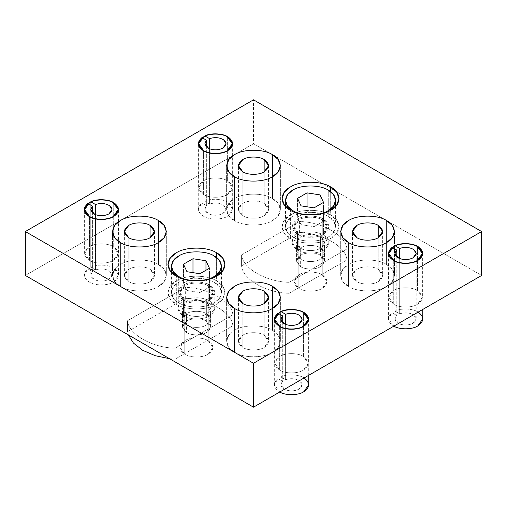<?xml version="1.0" encoding="UTF-8"?>
<svg xmlns="http://www.w3.org/2000/svg" width="507" height="507" viewBox="0 0 507 507"><rect width="100%" height="100%" fill="white"/><g stroke="black" fill="none" stroke-linecap="round" stroke-linejoin="round"><path stroke-width="0.38" stroke-dasharray="2.54 1.9" d="M297.533 250.033L297.533 234.228C303.389 238.277 317.686 238.277 323.542 234.228L328.929 226.718L323.542 219.208L323.542 235.014L328.929 242.523L323.542 250.033C317.686 254.083 303.389 254.083 297.533 250.033L292.146 242.523L292.773 239.773C294.808 235.945 299.143 233.442 305.778 232.269C312.54 231.369 318.459 232.288 323.542 235.014L323.542 219.208C330.558 224.214 330.558 229.221 323.542 234.228C317.686 238.277 303.389 238.277 297.533 234.228C290.517 229.221 290.517 224.214 297.533 219.208C303.389 215.158 317.686 215.158 323.542 219.208C317.686 215.158 303.389 215.158 297.533 219.208L292.146 226.718L297.533 234.228L297.533 250.033C303.389 254.083 317.686 254.083 323.542 250.033C330.558 245.027 330.558 240.02 323.542 235.014C318.459 232.288 312.54 231.369 305.778 232.269C299.143 233.442 294.808 235.945 292.773 239.773C291.221 243.683 292.805 247.099 297.533 250.033M290.384 238.353L290.384 210.253L290.384 238.353C299.453 244.628 321.622 244.628 330.691 238.353C321.622 244.628 299.453 244.628 290.384 238.353L284.383 233.252L282.038 226.718L284.383 220.184L290.384 215.082C279.509 220.317 279.509 233.119 290.384 238.353M330.691 191.773L330.691 215.082L336.692 220.184L339.037 226.718L336.692 233.252L330.691 238.353C341.566 233.119 341.566 220.317 330.691 215.082C321.622 208.802 299.453 208.802 290.384 215.082C299.453 208.802 321.622 208.802 330.691 215.082L330.691 191.773M234.488 220.57L234.488 176.664L234.488 220.57L228.822 215.76L226.61 209.594L228.822 203.427L234.488 198.617C243.043 192.698 263.957 192.698 272.512 198.617L278.178 203.427L280.39 209.594L278.178 215.76L272.512 220.57C263.957 226.49 243.043 226.49 234.488 220.57C243.043 226.49 263.957 226.49 272.512 220.57C282.767 215.627 282.767 203.554 272.512 198.617L272.512 154.711L272.512 198.617C263.957 192.698 243.043 192.698 234.488 198.617C224.233 203.554 224.233 215.627 234.488 220.57L234.488 176.664L234.488 220.57C243.043 226.49 263.957 226.49 272.512 220.57L278.178 215.76L280.39 209.594L278.178 203.427L272.512 198.617C263.957 192.698 243.043 192.698 234.488 198.617L228.822 203.427L226.61 209.594L228.822 215.76L234.488 220.57C224.233 215.627 224.233 203.554 234.488 198.617C243.043 192.698 263.957 192.698 272.512 198.617L272.512 154.711L272.512 198.617C282.767 203.554 282.767 215.627 272.512 220.57C263.957 226.49 243.043 226.49 234.488 220.57M393.736 304.257L393.736 260.351L393.736 304.257L388.825 297.406L393.736 290.555C399.072 286.861 412.128 286.861 417.464 290.555L422.375 297.406L417.464 304.257C412.128 307.952 399.072 307.952 393.736 304.257C399.072 307.952 412.128 307.952 417.464 304.257C423.865 299.688 423.865 295.125 417.464 290.555L417.464 246.649L417.464 290.555C412.128 286.861 399.072 286.861 393.736 290.555C387.335 295.125 387.335 299.688 393.736 304.257M203.611 194.492L203.611 150.579L203.611 194.492L198.7 187.641L203.611 180.79C208.947 177.095 222.003 177.095 227.339 180.79L232.25 187.641L227.339 194.492C222.003 198.186 208.947 198.186 203.611 194.492C208.947 198.186 222.003 198.186 227.339 194.492C233.74 189.922 233.74 185.359 227.339 180.79L227.339 136.884L227.339 180.79C222.003 177.095 208.947 177.095 203.611 180.79C197.21 185.359 197.21 189.922 203.611 194.492M348.562 286.43L348.562 242.523L348.562 286.43L342.897 281.619L340.685 275.453L342.897 269.287L348.562 264.477C357.118 258.557 378.032 258.557 386.588 264.477L392.253 269.287L394.465 275.453L392.253 281.619L386.588 286.43C378.032 292.355 357.118 292.355 348.562 286.43C357.118 292.355 378.032 292.355 386.588 286.43C396.842 281.493 396.842 269.42 386.588 264.477L386.588 220.57L386.588 264.477C378.032 258.557 357.118 258.557 348.562 264.477C338.308 269.42 338.308 281.493 348.562 286.43L348.562 242.523L348.562 286.43C357.118 292.355 378.032 292.355 386.588 286.43L392.253 281.619L394.465 275.453L392.253 269.287L386.588 264.477C378.032 258.557 357.118 258.557 348.562 264.477L342.897 269.287L340.685 275.453L342.897 281.619L348.562 286.43C338.308 281.493 338.308 269.42 348.562 264.477C357.118 258.557 378.032 258.557 386.588 264.477L386.588 220.57L386.588 264.477C396.842 269.42 396.842 281.493 386.588 286.43C378.032 292.355 357.118 292.355 348.562 286.43M234.488 352.289L234.488 308.383L234.488 352.289L228.822 347.479L226.61 341.312L228.822 335.146L234.488 330.336C243.043 324.417 263.957 324.417 272.512 330.336L278.178 335.146L280.39 341.312L278.178 347.479L272.512 352.289C263.957 358.215 243.043 358.215 234.488 352.289C243.043 358.215 263.957 358.215 272.512 352.289C282.767 347.352 282.767 335.279 272.512 330.336L272.512 286.43L272.512 330.336C263.957 324.417 243.043 324.417 234.488 330.336C224.233 335.279 224.233 347.352 234.488 352.289L234.488 308.383L234.488 352.289C243.043 358.215 263.957 358.215 272.512 352.289L278.178 347.479L280.39 341.312L278.178 335.146L272.512 330.336C263.957 324.417 243.043 324.417 234.488 330.336L228.822 335.146L226.61 341.312L228.822 347.479L234.488 352.289C224.233 347.352 224.233 335.279 234.488 330.336C243.043 324.417 263.957 324.417 272.512 330.336L272.512 286.43L272.512 330.336C282.767 335.279 282.767 347.352 272.512 352.289C263.957 358.215 243.043 358.215 234.488 352.289M89.536 260.351L89.536 216.445L89.536 260.351L84.625 253.5L89.536 246.649C94.872 242.954 107.928 242.954 113.264 246.649L118.175 253.5L113.264 260.351C107.928 264.046 94.872 264.046 89.536 260.351C94.872 264.046 107.928 264.046 113.264 260.351C119.665 255.782 119.665 251.219 113.264 246.649L113.264 202.743L113.264 246.649C107.928 242.954 94.872 242.954 89.536 246.649C83.135 251.219 83.135 255.782 89.536 260.351M279.661 370.116L279.661 326.21L279.661 370.116L274.75 363.266L279.661 356.421C284.997 352.726 298.053 352.726 303.389 356.421L308.3 363.266L303.389 370.116C298.053 373.811 284.997 373.811 279.661 370.116C284.997 373.811 298.053 373.811 303.389 370.116C309.79 365.553 309.79 360.984 303.389 356.421L303.389 312.508L303.389 356.421C298.053 352.726 284.997 352.726 279.661 356.421C273.26 360.984 273.26 365.553 279.661 370.116M120.413 286.43L120.413 242.523L120.413 286.43L114.747 281.619L112.535 275.453L114.747 269.287L120.413 264.477C128.968 258.557 149.882 258.557 158.438 264.477L164.103 269.287L166.315 275.453L164.103 281.619L158.438 286.43C149.882 292.355 128.968 292.355 120.413 286.43C128.968 292.355 149.882 292.355 158.438 286.43C168.692 281.493 168.692 269.42 158.438 264.477L158.438 220.57L158.438 264.477C149.882 258.557 128.968 258.557 120.413 264.477C110.158 269.42 110.158 281.493 120.413 286.43L120.413 242.523L120.413 286.43C128.968 292.355 149.882 292.355 158.438 286.43L164.103 281.619L166.315 275.453L164.103 269.287L158.438 264.477C149.882 258.557 128.968 258.557 120.413 264.477L114.747 269.287L112.535 275.453L114.747 281.619L120.413 286.43C110.158 281.493 110.158 269.42 120.413 264.477C128.968 258.557 149.882 258.557 158.438 264.477L158.438 220.57L158.438 264.477C168.692 269.42 168.692 281.493 158.438 286.43C149.882 292.355 128.968 292.355 120.413 286.43M183.458 315.893L183.458 300.087C189.314 304.137 203.611 304.137 209.467 300.087L214.854 292.577L209.467 285.067L209.467 300.879L214.854 308.383L209.467 315.893C203.611 319.942 189.314 319.942 183.458 315.893L178.071 308.383L178.698 305.639C180.733 301.804 185.068 299.301 191.703 298.129C198.465 297.229 204.384 298.148 209.467 300.879L209.467 285.067C216.483 290.074 216.483 295.08 209.467 300.087C203.611 304.137 189.314 304.137 183.458 300.087C176.442 295.08 176.442 290.074 183.458 285.067C189.314 281.017 203.611 281.017 209.467 285.067C203.611 281.017 189.314 281.017 183.458 285.067L178.071 292.577L183.458 300.087L183.458 315.893C189.314 319.942 203.611 319.942 209.467 315.893C216.483 310.886 216.483 305.879 209.467 300.879C204.384 298.148 198.465 297.229 191.703 298.129C185.068 299.301 180.733 301.804 178.698 305.639C177.146 309.543 178.73 312.958 183.458 315.893M176.309 304.213L176.309 276.112L176.309 304.213C185.378 310.487 207.547 310.487 216.616 304.213C207.547 310.487 185.378 310.487 176.309 304.213L170.308 299.111L167.963 292.577L170.308 286.043L176.309 280.941C165.434 286.176 165.434 298.978 176.309 304.213M216.616 257.632L216.616 280.941L222.617 286.043L224.962 292.577L222.617 299.111L216.616 304.213C227.491 298.978 227.491 286.176 216.616 280.941C207.547 274.667 185.378 274.667 176.309 280.941C185.378 274.667 207.547 274.667 216.616 280.941L216.616 257.632M481.65 275.453L253.5 143.735L253.5 99.822L253.5 143.735L25.35 275.453L253.5 143.735L481.65 275.453M242.853 303.554L242.853 347.46L238.442 341.312L242.853 335.165C247.644 331.851 259.356 331.851 264.147 335.165L264.147 303.554L264.147 335.165L268.558 341.312L264.147 347.46C259.356 350.781 247.644 350.781 242.853 347.46L242.853 303.554M242.853 347.46C247.644 350.781 259.356 350.781 264.147 347.46C269.889 343.366 269.889 339.265 264.147 335.165C259.356 331.851 247.644 331.851 242.853 335.165C237.111 339.265 237.111 343.366 242.853 347.46M308.731 384.781L304.396 378.19C299.453 374.388 286.924 373.741 280.891 376.974L280.891 311.552L280.891 376.974L285.618 379.705L285.618 324.436L285.618 379.705C290.834 378.051 295.53 378.45 299.707 380.896L302.121 384.781L299.016 389.11C294.453 391.309 289.712 391.442 284.795 389.509L280.929 384.781L282.729 381.372L278.001 378.64L278.001 313.218L278.001 378.64L274.319 384.781L279.744 392.025M282.729 322.769L282.729 381.372L282.729 322.769M280.105 392.215C273.317 388.007 272.614 383.482 278.001 378.64L282.729 381.372C279.864 384.382 280.555 387.094 284.795 389.509C289.712 391.442 294.453 391.309 299.016 389.11C302.831 386.473 303.059 383.736 299.707 380.896C295.53 378.45 290.834 378.051 285.618 379.705L280.891 376.974C286.924 373.741 299.453 374.388 304.396 378.19M128.778 237.694L128.778 281.6L124.367 275.453L128.778 269.306C133.569 265.991 145.281 265.991 150.072 269.306L150.072 237.694L150.072 269.306L154.483 275.453L150.072 281.6C145.281 284.915 133.569 284.915 128.778 281.6L128.778 237.694M128.778 281.6C133.569 284.915 145.281 284.915 150.072 281.6C155.814 277.5 155.814 273.406 150.072 269.306C145.281 265.991 133.569 265.991 128.778 269.306C123.036 273.406 123.036 277.5 128.778 281.6M95.493 269.939L95.493 214.67L95.493 269.939C100.709 268.285 105.405 268.678 109.582 271.131L111.996 275.016L108.891 279.338C104.328 281.543 99.587 281.677 94.67 279.737L90.804 275.016L92.604 271.606L87.876 268.875L87.876 203.453L87.876 268.875L84.194 275.016L85.816 279.23L89.98 282.443C95.665 285.878 108.245 285.663 113.568 282.038L118.606 275.016L114.271 268.418C109.328 264.622 96.799 263.976 90.766 267.208L95.493 269.939L90.766 267.208L90.766 201.786L90.766 267.208C96.799 263.976 109.328 264.622 114.271 268.418C120.146 273.064 119.912 277.608 113.568 282.038C108.245 285.663 95.665 285.878 89.98 282.443C83.192 278.235 82.489 273.71 87.876 268.875L92.604 271.606L92.604 213.003L92.604 271.606C89.739 274.617 90.43 277.329 94.67 279.737C99.587 281.677 104.328 281.543 108.891 279.338C112.706 276.702 112.934 273.97 109.582 271.131C105.405 268.678 100.709 268.285 95.493 269.939M184.751 299.339L184.751 354.222C190.024 357.872 202.901 357.872 208.174 354.222L213.022 347.46L208.174 340.698L208.174 285.815L213.022 292.577L208.174 299.339C202.901 302.99 190.024 302.99 184.751 299.339C190.024 302.99 202.901 302.99 208.174 299.339C214.493 294.833 214.493 290.321 208.174 285.815C202.901 282.171 190.024 282.171 184.751 285.815C178.432 290.321 178.432 294.833 184.751 299.339L179.903 292.577L184.751 285.815C190.024 282.171 202.901 282.171 208.174 285.815L208.174 340.698C202.901 337.054 190.024 337.054 184.751 340.698L179.903 347.46L184.751 354.222L184.751 299.339M178.743 302.806L178.743 277.367L178.743 302.806C169.186 298.205 169.186 286.949 178.743 282.348L173.464 286.829L171.404 292.577L173.464 298.325L178.743 302.806C186.715 308.326 206.21 308.326 214.182 302.806C206.21 308.326 186.715 308.326 178.743 302.806M214.182 256.003L214.182 282.348C206.21 276.828 186.715 276.828 178.743 282.348C186.715 276.828 206.21 276.828 214.182 282.348C223.739 286.949 223.739 298.205 214.182 302.806L219.461 298.325L221.521 292.577L219.461 286.829L214.182 282.348L214.182 256.003M192.983 277.525L205.969 279.534L205.969 270.25L205.969 279.534L209.448 287.032L199.942 292.52L186.956 290.511L183.477 283.014L192.983 277.525L192.983 272.652L192.983 277.525L183.477 283.014L183.477 264.223L183.477 283.014L186.956 290.511L186.956 271.72L186.956 290.511L199.942 292.52L199.942 273.729L199.942 292.52L209.448 287.032L209.448 268.241L209.448 287.032L205.969 279.534L192.983 277.525M208.174 340.698C214.493 345.21 214.493 349.716 208.174 354.222C202.901 357.872 190.024 357.872 184.751 354.222C178.432 349.716 178.432 345.21 184.751 340.698C190.024 337.054 202.901 337.054 208.174 340.698M298.826 233.48L298.826 288.363C304.099 292.013 316.976 292.013 322.249 288.363L327.097 281.6L322.249 274.838L322.249 219.956L327.097 226.718L322.249 233.48C316.976 237.124 304.099 237.124 298.826 233.48C304.099 237.124 316.976 237.124 322.249 233.48C328.568 228.968 328.568 224.462 322.249 219.956C316.976 216.305 304.099 216.305 298.826 219.956C292.507 224.462 292.507 228.968 298.826 233.48L293.978 226.718L298.826 219.956C304.099 216.305 316.976 216.305 322.249 219.956L322.249 274.838C316.976 271.194 304.099 271.194 298.826 274.838L293.978 281.6L298.826 288.363L298.826 233.48M292.818 236.946L292.818 211.501L292.818 236.946C283.261 232.345 283.261 221.09 292.818 216.489L287.539 220.97L285.479 226.718L287.539 232.466L292.818 236.946C300.79 242.466 320.285 242.466 328.257 236.946C320.285 242.466 300.79 242.466 292.818 236.946M328.257 190.144L328.257 216.489C320.285 210.969 300.79 210.969 292.818 216.489C300.79 210.969 320.285 210.969 328.257 216.489C337.814 221.09 337.814 232.345 328.257 236.946L333.536 232.466L335.596 226.718L333.536 220.97L328.257 216.489L328.257 190.144M307.058 211.666L320.044 213.675L320.044 204.391L320.044 213.675L323.523 221.172L314.017 226.661L301.031 224.652L297.552 217.154L307.058 211.666L307.058 206.793L307.058 211.666L297.552 217.154L297.552 198.364L297.552 217.154L301.031 224.652L301.031 205.861L301.031 224.652L314.017 226.661L314.017 207.87L314.017 226.661L323.523 221.172L323.523 202.382L323.523 221.172L320.044 213.675L307.058 211.666M322.249 274.838C328.568 279.351 328.568 283.857 322.249 288.363C316.976 292.013 304.099 292.013 298.826 288.363C292.507 283.857 292.507 279.351 298.826 274.838C304.099 271.194 316.976 271.194 322.249 274.838M209.568 204.074L209.568 148.811L209.568 204.074C214.784 202.426 219.48 202.819 223.657 205.272L226.071 209.157L222.966 213.479C218.403 215.684 213.662 215.817 208.745 213.878L204.879 209.157L206.679 205.747L201.951 203.015L201.951 137.593L201.951 203.015L198.269 209.157L199.891 213.365L204.055 216.584C209.74 220.019 222.32 219.804 227.643 216.178L232.681 209.157L228.346 202.559C223.403 198.763 210.874 198.117 204.841 201.342L209.568 204.074L204.841 201.342L204.841 135.92L204.841 201.342C210.874 198.117 223.403 198.763 228.346 202.559C234.221 207.205 233.987 211.742 227.643 216.178C222.32 219.804 209.74 220.019 204.055 216.584C197.267 212.376 196.564 207.851 201.951 203.015L206.679 205.747L206.679 147.144L206.679 205.747C203.814 208.757 204.505 211.47 208.745 213.878C213.662 215.817 218.403 215.684 222.966 213.479C226.781 210.842 227.009 208.104 223.657 205.272C219.48 202.819 214.784 202.426 209.568 204.074M242.853 171.835L242.853 215.741L238.442 209.594L242.853 203.446C247.644 200.132 259.356 200.132 264.147 203.446L264.147 171.835L264.147 203.446L268.558 209.594L264.147 215.741C259.356 219.056 247.644 219.056 242.853 215.741L242.853 171.835M242.853 215.741C247.644 219.056 259.356 219.056 264.147 215.741C269.889 211.641 269.889 207.547 264.147 203.446C259.356 200.132 247.644 200.132 242.853 203.446C237.111 207.547 237.111 211.641 242.853 215.741M422.806 318.922L418.471 312.325C413.528 308.529 400.999 307.882 394.966 311.114L394.966 245.692L394.966 311.114L399.693 313.846L399.693 258.576L399.693 313.846C404.909 312.192 409.605 312.591 413.782 315.037L416.196 318.922L413.091 323.244C408.528 325.45 403.787 325.583 398.87 323.643L395.004 318.922L396.804 315.512L392.076 312.781L392.076 247.359L392.076 312.781L388.394 318.922L393.819 326.166M396.804 256.91L396.804 315.512L396.804 256.91M394.18 326.35C387.392 322.141 386.689 317.616 392.076 312.781L396.804 315.512C393.939 318.523 394.63 321.235 398.87 323.643C403.787 325.583 408.528 325.45 413.091 323.244C416.906 320.608 417.134 317.876 413.782 315.037C409.605 312.591 404.909 312.192 399.693 313.846L394.966 311.114C400.999 307.882 413.528 308.529 418.471 312.325M356.928 237.694L356.928 281.6L352.517 275.453L356.928 269.306C361.719 265.991 373.431 265.991 378.222 269.306L378.222 237.694L378.222 269.306L382.633 275.453L378.222 281.6C373.431 284.915 361.719 284.915 356.928 281.6L356.928 237.694M356.928 281.6C361.719 284.915 373.431 284.915 378.222 281.6C383.964 277.5 383.964 273.406 378.222 269.306C373.431 265.991 361.719 265.991 356.928 269.306C351.186 273.406 351.186 277.5 356.928 281.6M300.651 248.234L300.651 259.21L296.557 253.5L300.651 247.79C305.1 244.716 315.975 244.716 320.424 247.79L320.424 236.813C315.975 233.733 305.1 233.733 300.651 236.813L296.557 242.523L300.651 248.234C305.1 251.314 315.975 251.314 320.424 248.234L324.518 242.523L320.424 236.813L320.424 247.79L324.518 253.5L320.424 259.21C315.975 262.29 305.1 262.29 300.651 259.21L300.651 266.676C305.1 269.749 315.975 269.749 320.424 266.676L324.518 260.966L320.424 255.255L320.424 247.79L320.424 255.255C315.975 252.175 305.1 252.175 300.651 255.255L296.557 260.966L300.651 266.676L300.651 259.21L296.557 253.5L300.651 247.79C305.1 244.716 315.975 244.716 320.424 247.79C315.975 244.716 305.1 244.716 300.651 247.79C295.315 251.599 295.315 255.401 300.651 259.21C305.1 262.29 315.975 262.29 320.424 259.21C325.76 255.401 325.76 251.599 320.424 247.79L324.518 253.5L320.424 259.21C315.975 262.29 305.1 262.29 300.651 259.21L300.651 248.234C295.315 244.425 295.315 240.622 300.651 236.813C305.1 233.733 315.975 233.733 320.424 236.813C325.76 240.622 325.76 244.425 320.424 248.234C315.975 251.314 305.1 251.314 300.651 248.234M320.424 255.255C325.76 259.064 325.76 262.867 320.424 266.676C315.975 269.749 305.1 269.749 300.651 266.676C295.315 262.867 295.315 259.064 300.651 255.255C305.1 252.175 315.975 252.175 320.424 255.255M241.598 254.882L299.396 221.515L299.396 232.491L241.598 265.858L241.598 254.882L241.598 265.858C242.378 279.192 266.036 292.85 289.129 293.306L346.927 259.933C346.148 246.598 322.49 232.941 299.396 232.491L299.396 221.515C322.49 221.965 346.148 235.622 346.927 248.956L346.927 259.933L346.927 248.956L289.129 282.323L289.129 293.306L289.129 282.323C266.036 281.873 242.378 268.216 241.598 254.882C242.378 268.216 266.036 281.873 289.129 282.323L346.927 248.956C346.148 235.622 322.49 221.965 299.396 221.515L241.598 254.882M289.129 293.306C266.036 292.85 242.378 279.192 241.598 265.858L299.396 232.491C322.49 232.941 346.148 246.598 346.927 259.933L289.129 293.306M300.651 259.21C305.1 262.29 315.975 262.29 320.424 259.21C325.76 255.401 325.76 251.599 320.424 247.79C315.975 244.716 305.1 244.716 300.651 247.79C295.315 251.599 295.315 255.401 300.651 259.21M186.576 314.093L186.576 325.069L182.482 319.359L186.576 313.656C191.025 310.576 201.9 310.576 206.349 313.656L206.349 302.679C201.9 299.599 191.025 299.599 186.576 302.679L182.482 308.383L186.576 314.093C191.025 317.173 201.9 317.173 206.349 314.093L210.443 308.383L206.349 302.679L206.349 313.656L210.443 319.359L206.349 325.069C201.9 328.149 191.025 328.149 186.576 325.069L186.576 332.535C191.025 335.615 201.9 335.615 206.349 332.535L210.443 326.825L206.349 321.115L206.349 313.656L206.349 321.115C201.9 318.041 191.025 318.041 186.576 321.115L182.482 326.825L186.576 332.535L186.576 325.069L182.482 319.359L186.576 313.656C191.025 310.576 201.9 310.576 206.349 313.656C201.9 310.576 191.025 310.576 186.576 313.656C181.24 317.458 181.24 321.261 186.576 325.069C191.025 328.149 201.9 328.149 206.349 325.069C211.685 321.261 211.685 317.458 206.349 313.656L210.443 319.359L206.349 325.069C201.9 328.149 191.025 328.149 186.576 325.069L186.576 314.093C181.24 310.284 181.24 306.482 186.576 302.679C191.025 299.599 201.9 299.599 206.349 302.679C211.685 306.482 211.685 310.284 206.349 314.093C201.9 317.173 191.025 317.173 186.576 314.093M206.349 321.115C211.685 324.924 211.685 328.726 206.349 332.535C201.9 335.615 191.025 335.615 186.576 332.535C181.24 328.726 181.24 324.924 186.576 321.115C191.025 318.041 201.9 318.041 206.349 321.115M127.523 320.747L185.321 287.374L185.321 298.35L127.523 331.724L127.523 320.747L127.523 331.724L128.366 334.931L127.523 331.724L185.321 298.35L185.321 287.374C208.415 287.824 232.073 301.481 232.852 314.815L232.852 325.792C232.073 312.458 208.415 298.8 185.321 298.35C208.415 298.8 232.073 312.458 232.852 325.792L232.852 314.815L175.054 348.189L175.054 359.165L232.852 325.792L175.054 359.165L175.054 348.189C151.961 347.732 128.303 334.075 127.523 320.747C128.303 334.075 151.961 347.732 175.054 348.189L232.852 314.815C232.073 301.481 208.415 287.824 185.321 287.374L127.523 320.747M169.496 358.677L175.054 359.165L169.496 358.677M186.576 325.069C191.025 328.149 201.9 328.149 206.349 325.069C211.685 321.261 211.685 317.458 206.349 313.656C201.9 310.576 191.025 310.576 186.576 313.656C181.24 317.458 181.24 321.261 186.576 325.069M328.929 226.718L328.929 242.523M339.037 198.617L339.037 226.718M280.39 165.688L280.39 209.594L280.39 165.688M422.375 253.5L422.375 297.406M232.25 143.735L232.25 187.641M394.465 231.547L394.465 275.453L394.465 231.547M280.39 297.406L280.39 341.312L280.39 297.406M118.175 209.594L118.175 253.5M308.3 319.359L308.3 363.266M166.315 231.547L166.315 275.453L166.315 231.547M214.854 292.577L214.854 308.383M224.962 264.477L224.962 292.577M167.963 292.577L167.963 264.477M178.071 308.383L178.071 292.577M112.535 275.453L112.535 231.547L112.535 275.453M274.75 363.266L274.75 319.359M84.625 253.5L84.625 209.594M226.61 341.312L226.61 297.406L226.61 341.312M340.685 275.453L340.685 231.547L340.685 275.453M198.7 187.641L198.7 143.735M388.825 297.406L388.825 253.5M226.61 209.594L226.61 165.688L226.61 209.594M282.038 226.718L282.038 198.617M292.146 242.523L292.146 226.718M238.442 341.312L238.442 297.406M268.558 297.406L268.558 341.312M280.929 319.359L280.929 384.781M302.121 319.359L302.121 384.781M274.319 384.781L274.319 319.359M308.731 375.288L308.731 319.359M124.367 275.453L124.367 231.547M154.483 231.547L154.483 275.453M90.804 209.594L90.804 275.016M111.996 209.594L111.996 275.016M84.194 275.016L84.194 209.594M118.606 275.016L118.606 209.594M213.022 347.46L213.022 292.577M171.404 272.316L171.404 292.577M221.521 292.577L221.521 272.316M179.903 292.577L179.903 347.46M327.097 281.6L327.097 226.718M285.479 206.457L285.479 226.718M335.596 226.718L335.596 206.457M293.978 226.718L293.978 281.6M204.879 143.735L204.879 209.157M226.071 143.735L226.071 209.157M198.269 209.157L198.269 143.735M232.681 209.157L232.681 143.735M238.442 209.594L238.442 165.688M268.558 165.688L268.558 209.594M395.004 253.5L395.004 318.922M416.196 253.5L416.196 318.922M388.394 318.922L388.394 253.5M422.806 309.428L422.806 253.5M352.517 275.453L352.517 231.547M382.633 231.547L382.633 275.453M296.557 260.966L296.557 242.523M324.518 260.966L324.518 242.523M182.482 326.825L182.482 308.383M210.443 326.825L210.443 308.383"/><path stroke-width="0.76" d="M290.384 210.253C299.453 216.527 321.622 216.527 330.691 210.253L336.692 205.151L339.037 198.617L336.692 192.083L330.691 186.982L330.691 191.773L330.691 186.982C321.622 180.701 299.453 180.701 290.384 186.982L284.383 192.083L282.038 198.617L284.383 205.151L290.384 210.253C279.509 205.012 279.509 192.216 290.384 186.982C299.453 180.701 321.622 180.701 330.691 186.982C341.566 192.216 341.566 205.012 330.691 210.253C321.622 216.527 299.453 216.527 290.384 210.253M234.488 176.664C243.043 182.583 263.957 182.583 272.512 176.664L278.178 171.854L280.39 165.688L278.178 159.521L272.512 154.711C263.957 148.785 243.043 148.785 234.488 154.711L228.822 159.521L226.61 165.688L228.822 171.854L234.488 176.664C224.233 171.721 224.233 159.648 234.488 154.711C243.043 148.785 263.957 148.785 272.512 154.711C282.767 159.648 282.767 171.721 272.512 176.664C263.957 182.583 243.043 182.583 234.488 176.664L228.822 171.854L226.61 165.688L228.822 159.521L234.488 154.711C243.043 148.785 263.957 148.785 272.512 154.711L278.178 159.521L280.39 165.688L278.178 171.854L272.512 176.664C263.957 182.583 243.043 182.583 234.488 176.664C243.043 182.583 263.957 182.583 272.512 176.664C282.767 171.721 282.767 159.648 272.512 154.711C263.957 148.785 243.043 148.785 234.488 154.711C224.233 159.648 224.233 171.721 234.488 176.664M393.736 260.351C399.072 264.046 412.128 264.046 417.464 260.351L422.375 253.5L417.464 246.649C412.128 242.954 399.072 242.954 393.736 246.649L388.825 253.5L393.736 260.351C387.335 255.782 387.335 251.219 393.736 246.649C399.072 242.954 412.128 242.954 417.464 246.649C423.865 251.219 423.865 255.782 417.464 260.351C412.128 264.046 399.072 264.046 393.736 260.351M203.611 150.579C208.947 154.274 222.003 154.274 227.339 150.579L232.25 143.735L227.339 136.884C222.003 133.189 208.947 133.189 203.611 136.884L198.7 143.735L203.611 150.579C197.21 146.016 197.21 141.447 203.611 136.884C208.947 133.189 222.003 133.189 227.339 136.884C233.74 141.447 233.74 146.016 227.339 150.579C222.003 154.274 208.947 154.274 203.611 150.579M348.562 242.523C357.118 248.443 378.032 248.443 386.588 242.523L392.253 237.713L394.465 231.547L392.253 225.381L386.588 220.57C378.032 214.645 357.118 214.645 348.562 220.57L342.897 225.381L340.685 231.547L342.897 237.713L348.562 242.523C338.308 237.58 338.308 225.507 348.562 220.57C357.118 214.645 378.032 214.645 386.588 220.57C396.842 225.507 396.842 237.58 386.588 242.523C378.032 248.443 357.118 248.443 348.562 242.523L342.897 237.713L340.685 231.547L342.897 225.381L348.562 220.57C357.118 214.645 378.032 214.645 386.588 220.57L392.253 225.381L394.465 231.547L392.253 237.713L386.588 242.523C378.032 248.443 357.118 248.443 348.562 242.523C357.118 248.443 378.032 248.443 386.588 242.523C396.842 237.58 396.842 225.507 386.588 220.57C378.032 214.645 357.118 214.645 348.562 220.57C338.308 225.507 338.308 237.58 348.562 242.523M234.488 308.383C243.043 314.302 263.957 314.302 272.512 308.383L278.178 303.573L280.39 297.406L278.178 291.24L272.512 286.43C263.957 280.51 243.043 280.51 234.488 286.43L228.822 291.24L226.61 297.406L228.822 303.573L234.488 308.383C224.233 303.446 224.233 291.373 234.488 286.43C243.043 280.51 263.957 280.51 272.512 286.43C282.767 291.373 282.767 303.446 272.512 308.383C263.957 314.302 243.043 314.302 234.488 308.383L228.822 303.573L226.61 297.406L228.822 291.24L234.488 286.43C243.043 280.51 263.957 280.51 272.512 286.43L278.178 291.24L280.39 297.406L278.178 303.573L272.512 308.383C263.957 314.302 243.043 314.302 234.488 308.383C243.043 314.302 263.957 314.302 272.512 308.383C282.767 303.446 282.767 291.373 272.512 286.43C263.957 280.51 243.043 280.51 234.488 286.43C224.233 291.373 224.233 303.446 234.488 308.383M89.536 216.445C94.872 220.139 107.928 220.139 113.264 216.445L118.175 209.594L113.264 202.743C107.928 199.048 94.872 199.048 89.536 202.743L84.625 209.594L89.536 216.445C83.135 211.875 83.135 207.312 89.536 202.743C94.872 199.048 107.928 199.048 113.264 202.743C119.665 207.312 119.665 211.875 113.264 216.445C107.928 220.139 94.872 220.139 89.536 216.445M279.661 326.21C284.997 329.905 298.053 329.905 303.389 326.21L308.3 319.359L303.389 312.508C298.053 308.814 284.997 308.814 279.661 312.508L274.75 319.359L279.661 326.21C273.26 321.641 273.26 317.078 279.661 312.508C284.997 308.814 298.053 308.814 303.389 312.508C309.79 317.078 309.79 321.641 303.389 326.21C298.053 329.905 284.997 329.905 279.661 326.21M120.413 242.523C128.968 248.443 149.882 248.443 158.438 242.523L164.103 237.713L166.315 231.547L164.103 225.381L158.438 220.57C149.882 214.645 128.968 214.645 120.413 220.57L114.747 225.381L112.535 231.547L114.747 237.713L120.413 242.523C110.158 237.58 110.158 225.507 120.413 220.57C128.968 214.645 149.882 214.645 158.438 220.57C168.692 225.507 168.692 237.58 158.438 242.523C149.882 248.443 128.968 248.443 120.413 242.523L114.747 237.713L112.535 231.547L114.747 225.381L120.413 220.57C128.968 214.645 149.882 214.645 158.438 220.57L164.103 225.381L166.315 231.547L164.103 237.713L158.438 242.523C149.882 248.443 128.968 248.443 120.413 242.523C128.968 248.443 149.882 248.443 158.438 242.523C168.692 237.58 168.692 225.507 158.438 220.57C149.882 214.645 128.968 214.645 120.413 220.57C110.158 225.507 110.158 237.58 120.413 242.523M176.309 276.112C185.378 282.386 207.547 282.386 216.616 276.112L222.617 271.011L224.962 264.477L222.617 257.943L216.616 252.841L216.616 257.632L216.616 252.841C207.547 246.567 185.378 246.567 176.309 252.841L170.308 257.943L167.963 264.477L170.308 271.011L176.309 276.112C165.434 270.877 165.434 258.076 176.309 252.841C185.378 246.567 207.547 246.567 216.616 252.841C227.491 258.076 227.491 270.877 216.616 276.112C207.547 282.386 185.378 282.386 176.309 276.112M253.5 363.266L25.35 231.547L25.35 275.453L253.5 407.178L253.5 363.266L253.5 407.178L481.65 275.453L481.65 231.547L481.65 275.453L253.5 407.178L25.35 275.453L25.35 231.547L253.5 99.822L481.65 231.547L253.5 363.266L481.65 231.547L253.5 99.822L25.35 231.547L253.5 363.266M264.147 303.554L264.147 291.259C259.356 287.944 247.644 287.944 242.853 291.259L238.442 297.406L242.853 303.554C247.644 306.868 259.356 306.868 264.147 303.554L268.558 297.406L264.147 291.259L264.147 303.554C259.356 306.868 247.644 306.868 242.853 303.554C237.111 299.453 237.111 295.359 242.853 291.259C247.644 287.944 259.356 287.944 264.147 291.259C269.889 295.359 269.889 299.453 264.147 303.554M285.618 324.436L285.618 314.283L280.891 311.552L285.618 314.283C290.834 312.629 295.53 313.028 299.707 315.474C303.059 318.314 302.831 321.051 299.016 323.688C294.453 325.887 289.712 326.02 284.795 324.081C280.555 321.672 279.864 318.96 282.729 315.95L282.729 322.769L282.729 315.95L278.001 313.218L282.729 315.95L280.929 319.359L284.795 324.081C289.712 326.02 294.453 325.887 299.016 323.688L302.121 319.359L299.707 315.474C295.53 313.028 290.834 312.629 285.618 314.283L285.618 324.436M278.001 313.218C272.614 318.06 273.317 322.579 280.105 326.793C285.79 330.222 298.37 330.006 303.693 326.388C310.037 321.951 310.271 317.407 304.396 312.768C299.453 308.966 286.924 308.319 280.891 311.552C286.924 308.319 299.453 308.966 304.396 312.768L308.731 319.359L303.693 326.388C298.37 330.006 285.79 330.222 280.105 326.793L275.941 323.574L274.319 319.359L278.001 313.218M304.067 377.981L304.396 378.19C310.271 382.836 310.037 387.373 303.693 391.81C298.37 395.428 285.79 395.644 280.105 392.215L279.744 392.025L280.105 392.215C285.79 395.644 298.37 395.428 303.693 391.81L308.731 384.781L308.731 375.288M150.072 237.694L150.072 225.4C145.281 222.085 133.569 222.085 128.778 225.4L124.367 231.547L128.778 237.694C133.569 241.009 145.281 241.009 150.072 237.694L154.483 231.547L150.072 225.4L150.072 237.694C145.281 241.009 133.569 241.009 128.778 237.694C123.036 233.594 123.036 229.5 128.778 225.4C133.569 222.085 145.281 222.085 150.072 225.4C155.814 229.5 155.814 233.594 150.072 237.694M95.493 214.67L95.493 204.517L90.766 201.786L95.493 204.517C100.709 202.863 105.405 203.256 109.582 205.709C112.934 208.542 112.706 211.28 108.891 213.916C104.328 216.121 99.587 216.255 94.67 214.315C90.43 211.907 89.739 209.195 92.604 206.184L92.604 213.003L92.604 206.184L87.876 203.453L92.604 206.184L90.804 209.594L94.67 214.315C99.587 216.255 104.328 216.121 108.891 213.916L111.996 209.594L109.582 205.709C105.405 203.256 100.709 202.863 95.493 204.517L95.493 214.67M87.876 203.453C82.489 208.288 83.192 212.813 89.98 217.021C95.665 220.456 108.245 220.241 113.568 216.616C119.912 212.186 120.146 207.642 114.271 202.996C109.328 199.2 96.799 198.554 90.766 201.786C96.799 198.554 109.328 199.2 114.271 202.996L118.606 209.594L113.568 216.616C108.245 220.241 95.665 220.456 89.98 217.021L85.816 213.808L84.194 209.594L87.876 203.453M178.743 277.367L178.743 276.461L173.464 271.98L171.404 266.232L173.464 260.484L178.743 256.003C186.715 250.483 206.21 250.483 214.182 256.003L219.461 260.484L221.521 266.232L219.461 271.98L214.182 276.461C206.21 281.981 186.715 281.981 178.743 276.461L178.743 277.367M205.969 270.25L205.969 260.744L192.983 258.735L192.983 272.652L192.983 258.735L183.477 264.223L186.956 271.72L199.942 273.729L209.448 268.241L205.969 260.744L205.969 270.25M214.182 256.003C206.21 250.483 186.715 250.483 178.743 256.003C169.186 260.604 169.186 271.86 178.743 276.461C186.715 281.981 206.21 281.981 214.182 276.461C223.739 271.86 223.739 260.604 214.182 256.003M192.983 258.735L205.969 260.744L209.448 268.241L199.942 273.729L186.956 271.72L183.477 264.223L192.983 258.735M292.818 211.501L292.818 210.601L287.539 206.121L285.479 200.373L287.539 194.625L292.818 190.144C300.79 184.624 320.285 184.624 328.257 190.144L333.536 194.625L335.596 200.373L333.536 206.121L328.257 210.601C320.285 216.121 300.79 216.121 292.818 210.601L292.818 211.501M320.044 204.391L320.044 194.884L307.058 192.875L307.058 206.793L307.058 192.875L297.552 198.364L301.031 205.861L314.017 207.87L323.523 202.382L320.044 194.884L320.044 204.391M328.257 190.144C320.285 184.624 300.79 184.624 292.818 190.144C283.261 194.745 283.261 206 292.818 210.601C300.79 216.121 320.285 216.121 328.257 210.601C337.814 206 337.814 194.745 328.257 190.144M307.058 192.875L320.044 194.884L323.523 202.382L314.017 207.87L301.031 205.861L297.552 198.364L307.058 192.875M209.568 148.811L209.568 138.652L204.841 135.92L209.568 138.652C214.784 137.004 219.48 137.397 223.657 139.85C227.009 142.682 226.781 145.42 222.966 148.057C218.403 150.262 213.662 150.395 208.745 148.456C204.505 146.048 203.814 143.335 206.679 140.325L206.679 147.144L206.679 140.325L201.951 137.593L206.679 140.325L204.879 143.735L208.745 148.456C213.662 150.395 218.403 150.262 222.966 148.057L226.071 143.735L223.657 139.85C219.48 137.397 214.784 137.004 209.568 138.652L209.568 148.811M201.951 137.593C196.564 142.429 197.267 146.954 204.055 151.162C209.74 154.597 222.32 154.382 227.643 150.756C233.987 146.32 234.221 141.783 228.346 137.137C223.403 133.341 210.874 132.695 204.841 135.92C210.874 132.695 223.403 133.341 228.346 137.137L232.681 143.735L227.643 150.756C222.32 154.382 209.74 154.597 204.055 151.162L199.891 147.943L198.269 143.735L201.951 137.593M264.147 171.835L264.147 159.54C259.356 156.219 247.644 156.219 242.853 159.54L238.442 165.688L242.853 171.835C247.644 175.149 259.356 175.149 264.147 171.835L268.558 165.688L264.147 159.54L264.147 171.835C259.356 175.149 247.644 175.149 242.853 171.835C237.111 167.735 237.111 163.634 242.853 159.54C247.644 156.219 259.356 156.219 264.147 159.54C269.889 163.634 269.889 167.735 264.147 171.835M399.693 258.576L399.693 248.424L394.966 245.692L399.693 248.424C404.909 246.77 409.605 247.169 413.782 249.615C417.134 252.454 416.906 255.186 413.091 257.822C408.528 260.028 403.787 260.161 398.87 258.221C394.63 255.813 393.939 253.101 396.804 250.09L396.804 256.91L396.804 250.09L392.076 247.359L396.804 250.09L395.004 253.5L398.87 258.221C403.787 260.161 408.528 260.028 413.091 257.822L416.196 253.5L413.782 249.615C409.605 247.169 404.909 246.77 399.693 248.424L399.693 258.576M392.076 247.359C386.689 252.194 387.392 256.719 394.18 260.928C399.865 264.362 412.445 264.147 417.768 260.522C424.112 256.092 424.346 251.548 418.471 246.903C413.528 243.107 400.999 242.46 394.966 245.692C400.999 242.46 413.528 243.107 418.471 246.903L422.806 253.5L417.768 260.522C412.445 264.147 399.865 264.362 394.18 260.928L390.016 257.714L388.394 253.5L392.076 247.359M418.142 312.122L418.471 312.325C424.346 316.97 424.112 321.514 417.768 325.95C412.445 329.569 399.865 329.784 394.18 326.35L393.819 326.166L394.18 326.35C399.865 329.784 412.445 329.569 417.768 325.95L422.806 318.922L422.806 309.428M378.222 237.694L378.222 225.4C373.431 222.085 361.719 222.085 356.928 225.4L352.517 231.547L356.928 237.694C361.719 241.009 373.431 241.009 378.222 237.694L382.633 231.547L378.222 225.4L378.222 237.694C373.431 241.009 361.719 241.009 356.928 237.694C351.186 233.594 351.186 229.5 356.928 225.4C361.719 222.085 373.431 222.085 378.222 225.4C383.964 229.5 383.964 233.594 378.222 237.694M128.366 334.931L133.455 343.087L142.771 350.362L155.37 355.743L169.496 358.677L155.37 355.743L142.771 350.362L133.455 343.087L128.366 334.931M171.404 266.232L171.404 272.316M221.521 272.316L221.521 266.232M285.479 200.373L285.479 206.457M335.596 206.457L335.596 200.373"/></g></svg>
